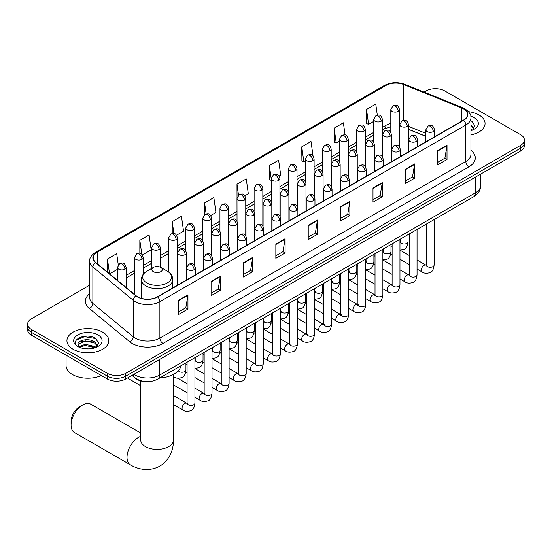 <?xml version="1.0" encoding="UTF-8"?>
<svg xmlns="http://www.w3.org/2000/svg" width="552" height="552" viewBox="0 0 552 552"><rect width="100%" height="100%" fill="white"/><g stroke="black" fill="none" stroke-linecap="round" stroke-linejoin="round"><path stroke-width="0.83" d="M425.84 136.379L408.508 129.368M145.404 381.618A13.082 7.555 180 0 1 135.599 378.417L131.969 375.422M89.714 285.149L31.429 318.801A13.082 7.555 0 0 0 27.6 324.141L27.6 329.841A13.082 7.555 0 0 0 31.429 335.181L107.302 378.982A13.082 7.555 0 0 0 125.808 378.982L520.571 151.069A13.082 7.555 0 0 0 524.4 145.728L524.4 142.878A13.082 7.555 0 0 1 520.571 148.219A13.082 7.555 0 0 0 524.4 142.878L524.4 140.029A13.082 7.555 0 0 0 520.571 134.688L444.698 90.887A13.082 7.555 0 0 0 426.192 90.887L424.108 92.094M27.6 324.141A13.082 7.555 0 0 0 31.429 329.482L107.302 373.283A13.082 7.555 0 0 0 125.808 373.283L125.808 376.133L520.571 148.219L125.808 376.133A13.082 7.555 0 0 1 107.302 376.133A13.082 7.555 0 0 0 125.808 376.133L125.808 378.982M31.429 329.482L31.429 332.332L107.302 376.133L31.429 332.332A13.082 7.555 0 0 1 27.6 326.991A13.082 7.555 0 0 0 31.429 332.332L31.429 335.181M478.936 114.926A20.935 12.089 0 0 0 468.476 111.649A20.935 12.089 0 0 1 478.936 114.926A20.935 12.089 0 0 1 485.063 123.469A20.935 12.089 0 0 0 478.936 114.926M102.672 332.152A20.935 12.089 0 0 0 79.861 329.537A20.935 12.089 0 0 0 66.937 340.701A20.935 12.089 0 0 0 73.064 349.25A20.935 12.089 0 0 0 95.882 351.865A20.935 12.089 0 0 0 108.806 340.701A20.935 12.089 0 0 0 102.672 332.152A20.935 12.089 0 0 0 79.861 329.537A20.935 12.089 0 0 0 66.937 340.701A20.935 12.089 0 0 0 73.064 349.25A20.935 12.089 0 0 0 95.882 351.865A20.935 12.089 0 0 0 108.806 340.701A20.935 12.089 0 0 0 102.672 332.152M463.356 108.778A13.959 8.059 180 0 1 467.447 114.478A13.959 8.059 180 0 1 463.356 120.177L157.417 296.81A13.959 8.059 180 0 1 136.116 295.734L95.724 262.428A13.959 8.059 180 0 1 93.198 257.805A13.959 8.059 180 0 1 97.29 252.112L385.938 85.463A13.959 8.059 180 0 1 403.809 84.559L461.493 107.875A13.959 8.059 180 0 1 463.356 108.778M463.604 108.64A14.304 8.259 0 0 0 461.693 107.709L404.009 84.394A14.304 8.259 0 0 0 385.689 85.319L97.042 251.967A14.304 8.259 0 0 0 95.441 262.545L135.826 295.851A14.304 8.259 0 0 0 157.665 296.948L463.604 120.315A14.304 8.259 0 0 0 463.604 108.64M178.696 300.157L178.696 314.405L187.949 309.058L187.949 294.816L178.696 300.157M178.696 311.873L185.824 307.761L187.915 295.285A3.491 2.015 -120 0 0 187.949 294.816M185.762 307.795L187.949 309.058M211.078 281.458L211.078 295.706L220.331 290.366L220.331 276.117L211.078 281.458M211.078 293.181L218.206 289.062L220.296 276.593A3.491 2.015 -120 0 0 220.331 276.117M218.143 289.103L220.331 290.366M243.46 262.766L243.46 277.007L252.712 271.667L252.712 257.425L243.46 262.766M243.46 274.482L250.587 270.37L252.678 257.894A3.491 2.015 -120 0 0 252.712 257.425M250.525 270.404L252.712 271.667M275.848 244.067L275.848 258.315L285.101 252.975L285.101 238.726L275.848 244.067M275.848 255.783L282.969 251.671L285.06 239.202A3.491 2.015 -120 0 0 285.101 238.726M282.907 251.705L285.101 252.975M437.757 150.586L437.757 164.834L447.01 159.493L447.01 145.245L437.757 150.586M437.757 162.309L444.884 158.189L446.975 145.721A3.491 2.015 -120 0 0 447.01 145.245M444.822 158.231L447.01 159.493M405.375 169.285L405.375 183.526L414.628 178.186L414.628 163.944L405.375 169.285M405.375 181.001L412.503 176.888L414.593 164.413A3.491 2.015 -120 0 0 414.628 163.944M412.441 176.923L414.628 178.186M372.993 187.984L372.993 202.225L382.246 196.885L382.246 182.636L372.993 187.984M372.993 199.7L380.121 195.58L382.212 183.112A3.491 2.015 -120 0 0 382.246 182.636M380.059 195.622L382.246 196.885M340.612 206.676L340.612 220.924L349.864 215.577L349.864 201.335L340.612 206.676M340.612 218.392L347.739 214.279L349.823 201.811A3.491 2.015 -120 0 0 349.864 201.335M347.677 214.314L349.864 215.577M308.23 225.375L308.23 239.616L317.483 234.276L317.483 220.034L308.23 225.375M308.23 237.091L315.358 232.978L317.441 220.503A3.491 2.015 -120 0 0 317.483 220.034M315.295 233.013L317.483 234.276M470.932 134.902A20.935 12.089 0 0 0 485.063 123.469A20.935 12.089 0 0 1 470.932 134.902M125.808 373.283L520.571 145.369A13.082 7.555 0 0 0 524.4 140.029M176.557 235.221L183.561 231.178L181.47 216.294L172.224 221.635L172.224 233.537M142.381 254.948L151.179 249.87L149.088 234.986L139.835 240.327L139.835 253.292M118.273 264.843L116.707 253.685L107.454 259.026L107.454 272.101M279.07 176.033L280.713 175.087L278.622 160.204L269.369 165.545L269.521 179.704M313.046 156.057L311.004 141.505L301.751 146.853L301.903 161.011M345.097 134.978L343.385 122.813L334.132 128.154L334.284 142.312M377.32 115.154L375.767 104.114L366.521 109.455L366.666 123.613M210.726 215.494L215.942 212.479L213.859 197.595L204.606 202.936L204.606 214.604M244.902 195.76L248.324 193.786L246.24 178.903L236.987 184.244L237.036 198.458M237.036 221.041L236.987 198.347M236.987 184.244L238.512 195.091M271.204 180.338L269.369 179.648M269.369 165.545L271.204 178.641A4.361 2.518 0 0 0 272.481 180.414A4.361 2.518 0 0 0 278.65 180.414A4.361 2.518 0 0 0 279.933 178.634C278.16 173.038 276.442 174.149 273.385 174.853A4.361 2.518 60 0 1 275.565 175.074A4.361 2.518 -120 0 1 278.65 180.414M301.751 146.853L303.841 161.736L305.38 160.846M303.841 161.736L301.751 160.949M334.132 128.154L336.223 143.037L339.549 141.119M336.223 143.037L334.132 142.257M366.521 109.455L368.605 124.338L373.725 121.385M368.605 124.338L366.521 123.558M204.606 202.936L206.137 213.865M172.224 221.635L173.894 233.537M139.835 240.327L141.802 254.306M109.606 273.875L117.431 269.355M107.454 259.026L109.531 273.813M470.932 129.175L472.25 130.21M470.932 130.306L471.304 130.555M470.932 124.655L473.933 128.671M470.932 125.787L473.706 128.968M470.932 130.679A14.221 8.211 0 0 0 474.182 129.278A14.221 8.211 0 0 0 474.182 117.666A14.221 8.211 0 0 0 470.773 116.21M472.588 130.072L474.817 125.697L472.001 121.447M470.932 120.916L471.808 121.323M71.063 425.047L71.063 421.486A11.992 6.928 -60 0 1 79.543 406.796L82.627 405.016A16.353 9.446 120 0 0 71.063 425.047A16.353 9.446 120 0 0 74.451 432.533L130.396 464.839A16.353 9.446 -60 0 1 127.891 451.729A16.353 9.446 -60 0 1 138.573 437.315A16.353 9.446 -60 0 1 140.719 436.308M153.38 271.688A5.237 3.022 0 0 0 160.777 271.688A5.237 3.022 0 0 0 160.777 267.409L167.277 271.163A14.421 8.328 0 0 1 167.277 282.941A14.421 8.328 0 0 1 146.88 282.941A14.421 8.328 0 0 1 146.88 271.163C143.327 273.274 141.491 276.076 141.374 279.567A15.704 9.067 0 0 0 145.976 285.977A15.704 9.067 0 0 0 163.088 287.944A15.704 9.067 0 0 0 172.776 279.567C172.666 276.076 170.83 273.274 167.277 271.163L160.777 267.409A5.237 3.022 0 0 0 153.38 267.409A5.237 3.022 0 0 0 153.38 271.688M159.68 378.044A23.991 13.848 0 0 0 180.925 365.783M140.719 433.023L90.804 404.209A16.353 9.446 120 0 0 82.627 405.016L79.543 406.796M140.719 385.717L129.237 379.093A3.926 2.263 -60 0 1 128.747 378.603A3.926 2.263 -60 0 1 128.43 377.464M66.061 355.177L66.061 365.631A21.811 12.592 0 0 0 72.45 374.532A21.811 12.592 0 0 0 101.326 375.539M85.505 348.795L88.796 348.892M78.971 346.711L85.319 344.289L94.84 346.518L95.993 347.436M79.557 347.318L85.319 345.421L95.047 347.788M79.074 347.146L78.053 344.758A9.86 5.692 0 0 0 79.64 347.394M97.669 345.904L94.84 341.992C88.927 337.576 76.749 340.301 78.053 344.758L78.011 344.324M78.073 344.897L78.349 344.165L85.319 340.894L94.84 343.123L97.449 346.201M96.331 347.298L98.56 342.923L95.737 338.68C85.767 331.51 68.034 340.957 78.274 346.753L78.784 347.063M97.925 334.898A14.221 8.211 0 0 0 77.818 334.898A14.221 8.211 0 0 0 77.818 346.504A14.221 8.211 0 0 0 97.925 346.504A14.221 8.211 0 0 0 97.925 334.898M76.197 340.108L84.546 336.679L95.551 338.548M81.413 341.771L84.546 341.205L92.398 341.874M81.413 346.297L84.546 345.724L92.398 346.401M133.888 374.318A17.443 10.074 0 0 0 135.061 375.063A17.443 10.074 0 0 0 159.728 375.063L475.541 192.738A17.443 10.074 0 0 0 480.647 185.61C480.778 189.943 478.474 193.648 473.733 196.726L157.92 379.058A8.722 5.037 60 0 0 159.728 375.063L159.728 359.4M475.541 177.068L475.541 192.738A8.722 5.037 60 0 1 473.733 196.726M133.177 374.725A8.722 5.837 129.5 0 0 134.702 377.561L132.052 375.381M520.571 151.069L520.571 145.369M107.302 378.982L107.302 373.283M470.932 150.372A21.811 12.592 180 0 1 468.91 166.828L162.971 343.461A4.361 2.518 60 0 1 159.887 338.121L465.826 161.488A17.443 10.074 0 0 0 470.932 154.367L470.932 117.893A17.443 10.074 180 0 1 465.826 125.021A4.361 2.518 -120 0 0 463.604 120.315M162.971 343.461A21.811 12.592 180 0 1 132.128 343.461A21.811 12.592 180 0 1 129.685 341.778L89.293 308.478A21.811 12.592 180 0 1 89.714 293.698M135.212 338.121A17.443 10.074 0 0 0 159.887 338.121L159.887 301.654A17.443 10.074 180 0 1 133.26 300.309L92.867 267.002A17.443 10.074 180 0 1 89.714 261.227L89.714 297.694A17.443 10.074 0 0 0 92.867 303.469L133.26 336.775A17.443 10.074 0 0 0 135.212 338.121M470.932 117.893C471.518 115.175 469.51 112.132 464.922 108.778L462.631 107.668A4.361 2.042 112 0 0 461.693 107.709M462.631 107.668L404.947 84.346C397.723 81.793 390.864 82.158 384.371 85.456A4.361 2.518 60 0 1 385.689 85.319M97.042 251.967A4.361 2.518 -120 0 0 95.724 252.105C91.197 255.362 89.189 258.405 89.714 261.227M95.441 262.545A4.361 2.919 129.5 0 0 92.867 267.002L92.867 303.469A4.361 2.919 -50.5 0 1 89.293 308.478M404.947 84.346A4.361 2.042 112 0 0 404.009 84.394M135.826 295.851A4.361 2.919 129.5 0 0 133.26 300.309L133.26 336.775A4.361 2.919 -50.5 0 1 129.685 341.778M157.665 296.948A4.361 2.518 60 0 1 159.887 301.654L465.826 125.021L465.826 161.488A4.361 2.518 60 0 0 468.91 166.828M97.29 252.112L97.29 263.718M461.493 107.875L461.493 121.254M403.809 84.559L403.809 120.281M425.84 133.349L408.508 126.339M399.972 123.351A13.959 8.059 0 0 0 399.531 123.275M390.809 123.524A13.959 8.059 0 0 0 385.938 125.345L382.446 127.36M385.938 85.463L385.938 125.345A7.852 4.533 60 0 1 384.309 128.94L382.446 130.017M373.725 132.397L365.362 137.227M356.633 142.264L348.271 147.094M339.549 152.124L331.186 156.954M322.465 161.991L314.102 166.821M305.38 171.858L297.017 176.681M288.296 181.718L279.933 186.548M271.204 191.585L262.842 196.415M254.12 201.452L245.757 206.275M237.036 211.312L228.673 216.142M219.951 221.179L211.588 226.01M202.867 231.04L194.504 235.87M185.776 240.907L177.413 245.737M168.691 250.774L160.328 255.597M151.607 260.634L143.244 265.464M134.522 270.501L126.16 275.331M308.23 225.823L317.441 220.503M340.612 207.131L349.823 201.811M372.993 188.432L382.212 183.112M405.375 169.733L414.593 164.413M437.757 151.041L446.975 145.721M275.848 244.522L285.06 239.202M243.46 263.214L252.678 257.894M211.078 281.913L220.296 276.593M178.696 300.605L187.915 295.285M173.431 374.408L173.431 439.985A16.353 9.446 180 0 1 168.643 446.665A16.353 9.446 180 0 1 145.514 446.665A16.353 9.446 180 0 1 140.719 439.985L140.76 440.627M433.286 131.59A4.361 2.518 0 0 0 434.569 129.81C432.796 124.214 431.077 125.332 428.021 126.028A4.361 2.518 60 0 1 430.201 126.249A4.361 2.518 -120 0 1 433.286 131.59A4.361 2.518 0 0 1 427.117 131.59A4.361 2.518 0 0 1 425.84 129.81L428.021 126.028M417.043 269.052L422.073 271.95A3.926 2.263 -60 0 1 421.473 268.81A3.926 2.263 -60 0 1 424.033 265.346A3.926 2.263 -60 0 1 424.212 265.257A3.926 2.263 -60 0 1 425.999 265.153L417.043 259.985M426.503 265.546L426.151 265.843L426.282 264.994A3.926 2.263 -0 0 0 427.427 266.595A3.926 2.263 -0 0 0 432.802 266.692A3.926 2.263 -0 0 0 434.127 264.994C433.589 269.548 432.181 272.095 429.898 272.633C426.613 273.626 424.005 273.406 422.073 271.95M416.201 141.457A4.361 2.518 0 0 0 417.478 139.677C415.711 134.081 413.986 135.192 410.936 135.895A4.361 2.518 60 0 1 413.117 136.109A4.361 2.518 -120 0 1 416.201 141.457A4.361 2.518 0 0 1 410.032 141.457A4.361 2.518 0 0 1 408.756 139.677L410.936 135.895M399.958 278.912L404.989 281.817A3.926 2.263 -60 0 1 404.388 278.67A3.926 2.263 -60 0 1 406.948 275.213A3.926 2.263 -60 0 1 407.128 275.117A3.926 2.263 -60 0 1 408.915 275.02L399.958 269.845M409.418 275.413L409.066 275.703L409.191 274.855A3.926 2.263 -0 0 0 410.343 276.462A3.926 2.263 -0 0 0 415.711 276.559A3.926 2.263 -0 0 0 417.043 274.855C416.505 279.415 415.097 281.962 412.806 282.493C409.529 283.493 406.921 283.266 404.989 281.817M399.117 151.317A4.361 2.518 0 0 0 400.393 149.537C398.627 143.941 396.902 145.059 393.852 145.762A4.361 2.518 60 0 1 396.032 145.976A4.361 2.518 -120 0 1 399.117 151.317A4.361 2.518 0 0 1 392.948 151.317A4.361 2.518 0 0 1 391.672 149.537L393.852 145.762M382.874 288.779L387.904 291.684A3.926 2.263 -60 0 1 387.297 288.537A3.926 2.263 -60 0 1 389.864 285.08A3.926 2.263 -60 0 1 390.036 284.984A3.926 2.263 -60 0 1 391.83 284.88L382.874 279.712M392.334 285.28L391.982 285.57L392.106 284.722A3.926 2.263 -0 0 0 393.259 286.322A3.926 2.263 -0 0 0 398.627 286.419A3.926 2.263 -0 0 0 399.958 284.722C399.42 289.282 398.006 291.829 395.722 292.36C392.444 293.353 389.836 293.133 387.904 291.684M382.032 161.184A4.361 2.518 0 0 0 383.309 159.404C381.536 153.808 379.817 154.919 376.768 155.623A4.361 2.518 60 0 1 378.948 155.843A4.361 2.518 -120 0 1 382.032 161.184A4.361 2.518 0 0 1 375.864 161.184A4.361 2.518 0 0 1 374.587 159.404L376.768 155.623M365.783 298.646L370.813 301.544A3.926 2.263 -60 0 1 370.213 298.397A3.926 2.263 -60 0 1 372.779 294.94A3.926 2.263 -60 0 1 372.952 294.844A3.926 2.263 -60 0 1 374.739 294.747L365.783 289.579M375.25 295.141L374.898 295.43L375.022 294.589A3.926 2.263 -0 0 0 376.174 296.189A3.926 2.263 -0 0 0 381.542 296.286A3.926 2.263 -0 0 0 382.874 294.589C382.336 299.143 380.921 301.689 378.637 302.227C375.36 303.22 372.752 302.993 370.813 301.544M364.948 171.044A4.361 2.518 0 0 0 366.224 169.264C364.451 163.675 362.733 164.786 359.683 165.49A4.361 2.518 60 0 1 361.864 165.703A4.361 2.518 -120 0 1 364.948 171.044A4.361 2.518 0 0 1 358.779 171.044A4.361 2.518 0 0 1 357.496 169.264L359.683 165.49M348.698 308.506L353.728 311.411A3.926 2.263 -60 0 1 353.128 308.264A3.926 2.263 -60 0 1 355.695 304.808A3.926 2.263 -60 0 1 355.867 304.711A3.926 2.263 -60 0 1 357.655 304.614L348.698 299.439M358.158 305.008L357.806 305.297L357.938 304.449A3.926 2.263 -0 0 0 359.083 306.049A3.926 2.263 -0 0 0 364.458 306.153A3.926 2.263 -0 0 0 365.783 304.449C365.251 309.01 363.837 311.556 361.553 312.087C358.269 313.087 355.661 312.86 353.728 311.411M347.857 180.911A4.361 2.518 0 0 0 349.133 179.131C347.367 173.535 345.649 174.653 342.592 175.357A4.361 2.518 60 0 1 344.772 175.57A4.361 2.518 -120 0 1 347.857 180.911A4.361 2.518 0 0 1 341.688 180.911A4.361 2.518 0 0 1 340.411 179.131L342.592 175.357M331.614 318.373L336.644 321.278A3.926 2.263 -60 0 1 336.044 318.131A3.926 2.263 -60 0 1 338.604 314.668A3.926 2.263 -60 0 1 338.783 314.578A3.926 2.263 -60 0 1 340.57 314.474L331.614 309.306M341.074 314.875L340.722 315.164L340.846 314.316A3.926 2.263 -0 0 0 341.998 315.916A3.926 2.263 -0 0 0 347.374 316.013A3.926 2.263 -0 0 0 348.698 314.316C348.16 318.87 346.753 321.416 344.469 321.954C341.184 322.948 338.576 322.727 336.644 321.278M330.772 190.778A4.361 2.518 0 0 0 332.049 188.998C330.282 183.402 328.557 184.513 325.507 185.217A4.361 2.518 60 0 1 327.688 185.437A4.361 2.518 -120 0 1 330.772 190.778A4.361 2.518 0 0 1 324.604 190.778A4.361 2.518 0 0 1 323.327 188.998L325.507 185.217M314.53 328.233L319.56 331.138A3.926 2.263 -60 0 1 318.959 327.991A3.926 2.263 -60 0 1 321.519 324.535A3.926 2.263 -60 0 1 321.699 324.438A3.926 2.263 -60 0 1 323.486 324.341L314.53 319.173M323.989 324.735L323.638 325.024L323.762 324.176A3.926 2.263 -0 0 0 324.914 325.783A3.926 2.263 -0 0 0 330.282 325.88A3.926 2.263 -0 0 0 331.614 324.176C331.076 328.737 329.668 331.283 327.377 331.814C324.1 332.815 321.492 332.587 319.56 331.138M313.688 200.638A4.361 2.518 0 0 0 314.964 198.858C313.198 193.262 311.473 194.38 308.423 195.084A4.361 2.518 60 0 1 310.603 195.298A4.361 2.518 -120 0 1 313.688 200.638A4.361 2.518 0 0 1 307.519 200.638A4.361 2.518 0 0 1 306.243 198.858L308.423 195.084M297.445 338.1L302.475 341.005A3.926 2.263 -60 0 1 301.868 337.858A3.926 2.263 -60 0 1 304.435 334.402A3.926 2.263 -60 0 1 304.607 334.305A3.926 2.263 -60 0 1 306.394 334.202L297.445 329.033M306.905 334.602L306.553 334.892L306.677 334.043A3.926 2.263 -0 0 0 307.83 335.644A3.926 2.263 -0 0 0 313.198 335.74A3.926 2.263 -0 0 0 314.53 334.043C313.991 338.604 312.577 341.15 310.293 341.681C307.015 342.682 304.407 342.454 302.475 341.005M296.603 210.505A4.361 2.518 0 0 0 297.88 208.725C296.107 203.129 294.388 204.247 291.339 204.944A4.361 2.518 60 0 1 293.519 205.165A4.361 2.518 -120 0 1 296.603 210.505A4.361 2.518 0 0 1 290.435 210.505A4.361 2.518 0 0 1 289.158 208.725L291.339 204.944M280.354 347.967L285.384 350.865A3.926 2.263 -60 0 1 284.784 347.725A3.926 2.263 -60 0 1 287.35 344.262A3.926 2.263 -60 0 1 287.523 344.172A3.926 2.263 -60 0 1 289.31 344.068L280.354 338.9M289.814 344.462L289.469 344.758L289.593 343.91A3.926 2.263 -0 0 0 290.745 345.511A3.926 2.263 -0 0 0 296.113 345.607A3.926 2.263 -0 0 0 297.445 343.91C296.907 348.464 295.492 351.01 293.209 351.548C289.931 352.542 287.323 352.314 285.384 350.865M279.519 220.372A4.361 2.518 0 0 0 280.795 218.585C279.022 212.996 277.304 214.107 274.254 214.811A4.361 2.518 60 0 1 276.435 215.025A4.361 2.518 -120 0 1 279.519 220.372A4.361 2.518 0 0 1 273.35 220.372A4.361 2.518 0 0 1 272.067 218.585L274.254 214.811M263.269 357.827L268.3 360.732A3.926 2.263 -60 0 1 267.699 357.586A3.926 2.263 -60 0 1 270.266 354.129A3.926 2.263 -60 0 1 270.439 354.032A3.926 2.263 -60 0 1 272.226 353.935L263.269 348.76M272.729 354.329L272.377 354.619L272.509 353.77A3.926 2.263 -0 0 0 273.654 355.378A3.926 2.263 -0 0 0 279.029 355.474A3.926 2.263 -0 0 0 280.354 353.77C279.816 358.331 278.408 360.877 276.124 361.408C272.84 362.409 270.232 362.181 268.3 360.732M262.428 230.232A4.361 2.518 0 0 0 263.704 228.452C261.938 222.856 260.22 223.974 257.163 224.678A4.361 2.518 60 0 1 259.343 224.892A4.361 2.518 -120 0 1 262.428 230.232A4.361 2.518 0 0 1 256.259 230.232A4.361 2.518 0 0 1 254.983 228.452L257.163 224.678M246.185 367.694L251.215 370.599A3.926 2.263 -60 0 1 250.615 367.453A3.926 2.263 -60 0 1 253.175 363.996A3.926 2.263 -60 0 1 253.354 363.899A3.926 2.263 -60 0 1 255.141 363.796L246.185 358.627M255.645 364.196L255.293 364.486L255.417 363.637A3.926 2.263 -0 0 0 256.57 365.238A3.926 2.263 -0 0 0 261.945 365.334A3.926 2.263 -0 0 0 263.269 363.637C262.731 368.198 261.324 370.744 259.04 371.275C255.755 372.269 253.147 372.048 251.215 370.599M245.343 240.099A4.361 2.518 0 0 0 246.62 238.319C244.853 232.723 243.128 233.834 240.079 234.538A4.361 2.518 60 0 1 242.259 234.759A4.361 2.518 -120 0 1 245.343 240.099A4.361 2.518 0 0 1 239.175 240.099A4.361 2.518 0 0 1 237.898 238.319L240.079 234.538M229.101 377.554L234.131 380.459A3.926 2.263 -60 0 1 233.53 377.313A3.926 2.263 -60 0 1 236.09 373.856A3.926 2.263 -60 0 1 236.263 373.759A3.926 2.263 -60 0 1 238.057 373.663L229.101 368.494M238.561 374.056L238.209 374.346L238.333 373.504A3.926 2.263 -0 0 0 239.485 375.105A3.926 2.263 -0 0 0 244.853 375.201A3.926 2.263 -0 0 0 246.185 373.504C245.647 378.058 244.232 380.604 241.948 381.142C238.671 382.136 236.063 381.908 234.131 380.459M228.259 249.959A4.361 2.518 0 0 0 229.535 248.179C227.769 242.59 226.044 243.701 222.994 244.405A4.361 2.518 60 0 1 225.175 244.619A4.361 2.518 -120 0 1 228.259 249.959A4.361 2.518 0 0 1 222.09 249.959A4.361 2.518 0 0 1 220.814 248.179L222.994 244.405M212.016 387.421L217.046 390.326A3.926 2.263 -60 0 1 216.439 387.18A3.926 2.263 -60 0 1 219.006 383.723A3.926 2.263 -60 0 1 219.178 383.626A3.926 2.263 -60 0 1 220.966 383.53L212.016 378.355M221.476 383.923L221.124 384.213L221.248 383.364A3.926 2.263 -0 0 0 222.401 384.965A3.926 2.263 -0 0 0 227.769 385.068A3.926 2.263 -0 0 0 229.101 383.364C228.562 387.925 227.148 390.471 224.864 391.002C221.587 392.003 218.978 391.775 217.046 390.326M211.174 259.826A4.361 2.518 0 0 0 212.451 258.046C210.678 252.45 208.96 253.568 205.91 254.272A4.361 2.518 60 0 1 208.09 254.486A4.361 2.518 -120 0 1 211.174 259.826A4.361 2.518 0 0 1 205.006 259.826A4.361 2.518 0 0 1 203.729 258.046L205.91 254.272M194.925 397.288L199.955 400.193A3.926 2.263 -60 0 1 199.355 397.047A3.926 2.263 -60 0 1 201.922 393.583A3.926 2.263 -60 0 1 202.094 393.493A3.926 2.263 -60 0 1 203.881 393.39L194.925 388.222M204.385 393.79L204.04 394.08L204.164 393.231A3.926 2.263 -0 0 0 205.309 394.832A3.926 2.263 -0 0 0 210.685 394.928A3.926 2.263 -0 0 0 212.016 393.231C211.478 397.785 210.064 400.331 207.78 400.869C204.495 401.863 201.894 401.642 199.955 400.193M194.09 269.693A4.361 2.518 0 0 0 195.367 267.913C193.593 262.317 191.875 263.428 188.825 264.132A4.361 2.518 60 0 1 191.006 264.346A4.361 2.518 -120 0 1 194.09 269.693A4.361 2.518 0 0 1 187.922 269.693A4.361 2.518 0 0 1 186.638 267.913L188.825 264.132M173.431 404.602L182.871 410.053A3.926 2.263 -60 0 1 182.27 406.907A3.926 2.263 -60 0 1 184.837 403.45A3.926 2.263 -60 0 1 185.01 403.353A3.926 2.263 -60 0 1 186.797 403.257L173.431 395.542M187.3 403.65L186.949 403.94L187.08 403.091A3.926 2.263 -0 0 0 188.225 404.699A3.926 2.263 -0 0 0 193.6 404.795A3.926 2.263 -0 0 0 194.925 403.091C194.387 407.652 192.979 410.198 190.695 410.729C187.411 411.73 184.803 411.502 182.871 410.053M407.224 126.408A4.361 2.518 0 0 0 408.508 124.628C406.734 119.032 405.016 120.15 401.959 120.853A4.361 2.518 60 0 1 404.147 121.067A4.361 2.518 -120 0 1 407.224 126.408A4.361 2.518 0 0 1 401.062 126.408A4.361 2.518 0 0 1 399.779 124.628L401.959 120.853M400.441 242.28L400.09 242.569L400.221 241.721A3.926 2.263 -0 0 0 401.366 243.322A3.926 2.263 -0 0 0 406.741 243.418A3.926 2.263 -0 0 0 408.066 241.721C407.528 246.275 406.12 248.821 403.836 249.359L399.958 250.008M390.14 136.275A4.361 2.518 0 0 0 391.416 134.495C389.65 128.899 387.932 130.01 384.875 130.714A4.361 2.518 60 0 1 387.055 130.927A4.361 2.518 -120 0 1 390.14 136.275A4.361 2.518 0 0 1 383.971 136.275A4.361 2.518 0 0 1 382.695 134.495L384.875 130.714M383.357 252.14L383.005 252.43L383.129 251.581A3.926 2.263 -0 0 0 384.282 253.189A3.926 2.263 -0 0 0 389.657 253.285A3.926 2.263 -0 0 0 390.982 251.581C390.443 256.142 389.036 258.688 386.745 259.219L382.874 259.875M373.055 146.135A4.361 2.518 0 0 0 374.332 144.355C372.565 138.759 370.841 139.877 367.791 140.581A4.361 2.518 60 0 1 369.971 140.794A4.361 2.518 -120 0 1 373.055 146.135A4.361 2.518 0 0 1 366.887 146.135A4.361 2.518 0 0 1 365.61 144.355L367.791 140.581M366.273 262.007L365.921 262.297L366.045 261.448A3.926 2.263 -0 0 0 367.197 263.049A3.926 2.263 -0 0 0 372.565 263.145A3.926 2.263 -0 0 0 373.897 261.448C373.359 266.009 371.944 268.555 369.661 269.086L365.783 269.735M355.971 156.002A4.361 2.518 0 0 0 357.247 154.222C355.481 148.626 353.756 149.737 350.706 150.441A4.361 2.518 60 0 1 352.887 150.661A4.361 2.518 -120 0 1 355.971 156.002A4.361 2.518 0 0 1 349.802 156.002A4.361 2.518 0 0 1 348.526 154.222L350.706 150.441M349.188 271.874L348.836 272.164L348.961 271.315A3.926 2.263 -0 0 0 350.113 272.916A3.926 2.263 -0 0 0 355.481 273.012A3.926 2.263 -0 0 0 356.813 271.315C356.275 275.869 354.86 278.415 352.576 278.953L348.698 279.602M338.887 165.862A4.361 2.518 0 0 0 340.163 164.082C338.39 158.493 336.672 159.604 333.622 160.308A4.361 2.518 60 0 1 335.802 160.522A4.361 2.518 -120 0 1 338.887 165.862A4.361 2.518 0 0 1 332.718 165.862A4.361 2.518 0 0 1 331.441 164.082L333.622 160.308M332.097 281.734L331.752 282.024L331.876 281.175A3.926 2.263 -0 0 0 333.022 282.783A3.926 2.263 -0 0 0 338.397 282.879A3.926 2.263 -0 0 0 339.728 281.175C339.19 285.736 337.776 288.282 335.492 288.813L331.614 289.469M321.795 175.729A4.361 2.518 0 0 0 323.079 173.949C321.305 168.353 319.587 169.471 316.531 170.175A4.361 2.518 60 0 1 318.718 170.389A4.361 2.518 -120 0 1 321.795 175.729A4.361 2.518 0 0 1 315.634 175.729A4.361 2.518 0 0 1 314.35 173.949L316.531 170.175M315.013 291.601L314.661 291.891L314.792 291.042A3.926 2.263 -0 0 0 315.937 292.643A3.926 2.263 -0 0 0 321.312 292.739A3.926 2.263 -0 0 0 322.637 291.042C322.099 295.603 320.691 298.149 318.407 298.68L314.53 299.329M304.711 185.596A4.361 2.518 0 0 0 305.987 183.816C304.221 178.22 302.503 179.331 299.446 180.035A4.361 2.518 60 0 1 301.627 180.256A4.361 2.518 -120 0 1 304.711 185.596A4.361 2.518 0 0 1 298.542 185.596A4.361 2.518 0 0 1 297.266 183.816L299.446 180.035M297.928 301.461L297.576 301.751L297.7 300.909A3.926 2.263 -0 0 0 298.853 302.51A3.926 2.263 -0 0 0 304.228 302.606A3.926 2.263 -0 0 0 305.553 300.909C305.014 305.463 303.607 308.009 301.316 308.547L297.445 309.196M287.627 195.456A4.361 2.518 0 0 0 288.903 193.676C287.137 188.08 285.412 189.198 282.362 189.902A4.361 2.518 60 0 1 284.542 190.116A4.361 2.518 -120 0 1 287.627 195.456A4.361 2.518 0 0 1 281.458 195.456A4.361 2.518 0 0 1 280.181 193.676L282.362 189.902M280.844 311.328L280.492 311.618L280.616 310.769A3.926 2.263 -0 0 0 281.768 312.37A3.926 2.263 -0 0 0 287.137 312.473A3.926 2.263 -0 0 0 288.468 310.769C287.93 315.33 286.516 317.876 284.232 318.407L280.354 319.063M270.542 205.323A4.361 2.518 0 0 0 271.819 203.543C270.045 197.947 268.327 199.065 265.277 199.769A4.361 2.518 60 0 1 267.458 199.983A4.361 2.518 -120 0 1 270.542 205.323A4.361 2.518 0 0 1 264.373 205.323A4.361 2.518 0 0 1 263.097 203.543L265.277 199.769M263.759 321.195L263.407 321.485L263.532 320.636A3.926 2.263 -0 0 0 264.684 322.237A3.926 2.263 -0 0 0 270.052 322.333A3.926 2.263 -0 0 0 271.384 320.636C270.846 325.19 269.431 327.736 267.147 328.274L263.269 328.923M253.458 215.19A4.361 2.518 0 0 0 254.734 213.41C252.961 207.814 251.243 208.925 248.193 209.629A4.361 2.518 60 0 1 250.373 209.843A4.361 2.518 -120 0 1 253.458 215.19A4.361 2.518 0 0 1 247.289 215.19A4.361 2.518 0 0 1 246.013 213.41L248.193 209.629M246.668 331.055L246.323 331.345L246.447 330.496A3.926 2.263 -0 0 0 247.593 332.104A3.926 2.263 -0 0 0 252.968 332.2A3.926 2.263 -0 0 0 254.299 330.496C253.761 335.057 252.347 337.603 250.063 338.135L246.185 338.79M236.366 225.05A4.361 2.518 0 0 0 237.65 223.27C235.876 217.674 234.158 218.792 231.102 219.496A4.361 2.518 60 0 1 233.282 219.71A4.361 2.518 -120 0 1 236.366 225.05A4.361 2.518 0 0 1 230.205 225.05A4.361 2.518 0 0 1 228.921 223.27L231.102 219.496M229.584 340.922L229.232 341.212L229.363 340.363A3.926 2.263 -0 0 0 230.508 341.964A3.926 2.263 -0 0 0 235.883 342.061A3.926 2.263 -0 0 0 237.208 340.363C236.67 344.924 235.262 347.47 232.978 348.001L229.101 348.65M219.282 234.917A4.361 2.518 0 0 0 220.558 233.137C218.792 227.541 217.074 228.652 214.017 229.356A4.361 2.518 60 0 1 216.198 229.577A4.361 2.518 -120 0 1 219.282 234.917A4.361 2.518 0 0 1 213.113 234.917A4.361 2.518 0 0 1 211.837 233.137L214.017 229.356M212.499 350.789L212.147 351.079L212.272 350.23A3.926 2.263 -0 0 0 213.424 351.831A3.926 2.263 -0 0 0 218.799 351.928A3.926 2.263 -0 0 0 220.124 350.23C219.586 354.784 218.178 357.33 215.887 357.868L212.016 358.517M202.198 244.777A4.361 2.518 0 0 0 203.474 242.997C201.708 237.408 199.983 238.519 196.933 239.223A4.361 2.518 60 0 1 199.113 239.437A4.361 2.518 -120 0 1 202.198 244.777A4.361 2.518 0 0 1 196.029 244.777A4.361 2.518 0 0 1 194.752 242.997L196.933 239.223M195.415 360.649L195.063 360.939L195.187 360.09A3.926 2.263 -0 0 0 196.339 361.698A3.926 2.263 -0 0 0 201.708 361.795A3.926 2.263 -0 0 0 203.039 360.09C202.501 364.651 201.087 367.197 198.803 367.729L194.925 368.384M185.113 254.644A4.361 2.518 0 0 0 186.39 252.864C184.616 247.268 182.898 248.386 179.848 249.09A4.361 2.518 60 0 1 182.029 249.304A4.361 2.518 -120 0 1 185.113 254.644A4.361 2.518 0 0 1 178.945 254.644A4.361 2.518 0 0 1 177.668 252.864L179.848 249.09M178.324 370.709A3.926 2.263 -0 0 0 179.255 371.558A3.926 2.263 -0 0 0 184.623 371.655A3.926 2.263 -0 0 0 185.955 369.957C185.417 374.518 184.002 377.064 181.718 377.596C178.441 378.596 175.833 378.368 173.894 376.919A3.926 2.263 -60 0 1 173.431 376.478M398.254 111.359A4.361 2.518 0 0 0 399.531 109.579C397.757 103.99 396.039 105.101 392.989 105.805A4.361 2.518 60 0 1 395.17 106.018A4.361 2.518 -120 0 1 398.254 111.359A4.361 2.518 0 0 1 392.086 111.359A4.361 2.518 0 0 1 390.809 109.579L392.989 105.805M381.17 121.226A4.361 2.518 0 0 0 382.446 119.446C380.673 113.85 378.955 114.968 375.905 115.672A4.361 2.518 60 0 1 378.086 115.885A4.361 2.518 -120 0 1 381.17 121.226A4.361 2.518 0 0 1 375.001 121.226A4.361 2.518 0 0 1 373.725 119.446L375.905 115.672M364.078 131.093A4.361 2.518 0 0 0 365.362 129.313C363.589 123.717 361.87 124.828 358.814 125.532A4.361 2.518 60 0 1 360.994 125.752A4.361 2.518 -120 0 1 364.078 131.093A4.361 2.518 0 0 1 357.91 131.093A4.361 2.518 0 0 1 356.633 129.313L358.814 125.532M346.994 140.953A4.361 2.518 0 0 0 348.271 139.173C346.504 133.577 344.779 134.695 341.729 135.399A4.361 2.518 60 0 1 343.91 135.613A4.361 2.518 -120 0 1 346.994 140.953A4.361 2.518 0 0 1 340.825 140.953A4.361 2.518 0 0 1 339.549 139.173L341.729 135.399M329.91 150.82A4.361 2.518 0 0 0 331.186 149.04C329.42 143.444 327.695 144.562 324.645 145.259A4.361 2.518 60 0 1 326.825 145.48A4.361 2.518 -120 0 1 329.91 150.82A4.361 2.518 0 0 1 323.741 150.82A4.361 2.518 0 0 1 322.465 149.04L324.645 145.259M312.825 160.687A4.361 2.518 0 0 0 314.102 158.9C312.328 153.311 310.61 154.422 307.561 155.126A4.361 2.518 60 0 1 309.741 155.34A4.361 2.518 -120 0 1 312.825 160.687A4.361 2.518 0 0 1 306.657 160.687A4.361 2.518 0 0 1 305.38 158.9L307.561 155.126M295.741 170.547A4.361 2.518 0 0 0 297.017 168.767C295.244 163.171 293.526 164.289 290.476 164.993A4.361 2.518 60 0 1 292.657 165.207A4.361 2.518 -120 0 1 295.741 170.547A4.361 2.518 0 0 1 289.572 170.547A4.361 2.518 0 0 1 288.296 168.767L290.476 164.993M261.565 190.274A4.361 2.518 0 0 0 262.842 188.494C261.075 182.905 259.35 184.016 256.3 184.72A4.361 2.518 60 0 1 258.481 184.934A4.361 2.518 -120 0 1 261.565 190.274A4.361 2.518 0 0 1 255.397 190.274A4.361 2.518 0 0 1 254.12 188.494L256.3 184.72M244.481 200.141A4.361 2.518 0 0 0 245.757 198.361C243.991 192.765 242.266 193.883 239.216 194.587A4.361 2.518 60 0 1 241.397 194.801A4.361 2.518 -120 0 1 244.481 200.141A4.361 2.518 0 0 1 238.312 200.141A4.361 2.518 0 0 1 237.036 198.361L239.216 194.587M227.396 210.008A4.361 2.518 0 0 0 228.673 208.228C226.9 202.632 225.181 203.743 222.132 204.447A4.361 2.518 60 0 1 224.312 204.661A4.361 2.518 -120 0 1 227.396 210.008A4.361 2.518 0 0 1 221.228 210.008A4.361 2.518 0 0 1 219.951 208.228L222.132 204.447M210.312 219.868A4.361 2.518 0 0 0 211.588 218.088C209.815 212.492 208.097 213.61 205.047 214.314A4.361 2.518 60 0 1 207.228 214.528A4.361 2.518 -120 0 1 210.312 219.868A4.361 2.518 0 0 1 204.143 219.868A4.361 2.518 0 0 1 202.867 218.088L205.047 214.314M193.221 229.735A4.361 2.518 0 0 0 194.504 227.955C192.731 222.359 191.013 223.477 187.956 224.174A4.361 2.518 60 0 1 190.136 224.395A4.361 2.518 -120 0 1 193.221 229.735A4.361 2.518 0 0 1 187.052 229.735A4.361 2.518 0 0 1 185.776 227.955L187.956 224.174M176.136 239.602A4.361 2.518 0 0 0 177.413 237.815C175.646 232.226 173.921 233.337 170.872 234.041A4.361 2.518 60 0 1 173.052 234.255A4.361 2.518 -120 0 1 176.136 239.602A4.361 2.518 0 0 1 169.968 239.602A4.361 2.518 0 0 1 168.691 237.815L170.872 234.041M159.052 249.463A4.361 2.518 0 0 0 160.328 247.682C158.562 242.087 156.837 243.204 153.787 243.908A4.361 2.518 60 0 1 155.968 244.122A4.361 2.518 -120 0 1 159.052 249.463A4.361 2.518 0 0 1 152.883 249.463A4.361 2.518 0 0 1 151.607 247.682L153.787 243.908M141.968 259.33A4.361 2.518 0 0 0 143.244 257.549C141.471 251.953 139.753 253.064 136.703 253.768A4.361 2.518 60 0 1 138.883 253.989A4.361 2.518 -120 0 1 141.968 259.33A4.361 2.518 0 0 1 135.799 259.33A4.361 2.518 0 0 1 134.522 257.549L136.703 253.768M124.883 269.19A4.361 2.518 0 0 0 126.16 267.409C124.386 261.82 122.668 262.931 119.618 263.635A4.361 2.518 60 0 1 121.799 263.849A4.361 2.518 -120 0 1 124.883 269.19A4.361 2.518 0 0 1 118.715 269.19A4.361 2.518 0 0 1 117.431 267.409L119.618 263.635M157.92 379.058C150.903 382.584 143.886 382.584 136.861 379.058L134.702 377.561M480.647 185.61L480.647 174.115M384.371 85.456L95.724 252.105M390.809 126.732L384.309 128.94M373.725 135.054L365.362 139.884M356.633 144.921L348.271 149.744M339.549 154.781L331.186 159.611M322.465 164.648L314.102 169.478M305.38 174.515L297.017 179.338M288.296 184.375L279.933 189.205M271.204 194.242L262.842 199.065M254.12 204.102L245.757 208.932M237.036 213.969L228.673 218.799M219.951 223.836L211.588 228.659M202.867 233.696L194.504 238.526M185.776 243.563L177.413 248.393M168.691 253.423L160.328 258.253M151.607 263.29L143.244 268.12M134.522 273.157L126.16 277.98M425.84 136.282L408.508 129.278M173.431 439.985C173.652 448.203 170.602 459.54 159.838 466.129C148.75 472.16 137.4 469.138 130.396 464.839M172.776 287.937L172.776 279.567M141.374 298.335L141.374 279.567M153.38 267.409L146.88 271.163M140.719 380.914L140.719 439.985M426.793 265.471L425.999 265.153M434.127 219.592L434.127 264.994M434.569 136.799L434.569 129.81M409.191 264.518L399.958 259.185M392.106 254.651L390.747 253.865M426.282 224.126L426.282 264.994M425.84 141.836L425.84 129.81M409.191 255.452L399.958 250.118M409.708 275.331L408.915 275.02M417.043 229.459L417.043 274.855M417.478 146.666L417.478 139.677M392.106 274.378L382.874 269.052M375.022 264.518L373.663 263.732M409.191 233.993L409.191 274.855M408.756 151.696L408.756 139.677M392.106 265.319L382.874 259.985M392.624 285.198L391.83 284.88M399.958 239.32L399.958 284.722M400.393 156.526L400.393 149.537M375.022 284.245L365.783 278.912M357.938 274.378L356.578 273.599M392.106 243.853L392.106 284.722M391.672 161.564L391.672 149.537M375.022 275.179L365.783 269.845M375.539 295.065L374.739 294.747M382.874 249.187L382.874 294.589M383.309 166.393L383.309 159.404M357.938 294.112L348.698 288.779M340.846 284.245L339.494 283.459M375.022 253.72L375.022 294.589M374.587 171.43L374.587 159.404M357.938 285.046L348.698 279.712M358.455 304.925L357.655 304.614M365.783 259.054L365.783 304.449M366.224 176.254L366.224 169.264M340.846 303.973L331.614 298.646M323.762 294.112L322.402 293.326M357.938 263.587L357.938 304.449M357.496 181.291L357.496 169.264M340.846 294.906L331.614 289.579M341.364 314.792L340.57 314.474M348.698 268.914L348.698 314.316M349.133 186.121L349.133 179.131M323.762 313.84L314.53 308.506M306.677 303.973L305.318 303.193M340.846 273.447L340.846 314.316M340.411 191.158L340.411 179.131M323.762 304.773L314.53 299.439M324.279 324.652L323.486 324.341M331.614 278.781L331.614 324.176M332.049 195.988L332.049 188.998M306.677 323.7L297.445 318.373M289.593 313.84L288.234 313.053M323.762 283.314L323.762 324.176M323.327 201.025L323.327 188.998M306.677 314.64L297.445 309.306M307.195 334.519L306.394 334.202M314.53 288.648L314.53 334.043M314.964 205.848L314.964 198.858M289.593 333.567L280.354 328.233M272.509 323.7L271.149 322.92M306.677 293.174L306.677 334.043M306.243 210.885L306.243 198.858M289.593 324.5L280.354 319.173M290.11 344.386L289.31 344.068M297.445 298.508L297.445 343.91M297.88 215.715L297.88 208.725M272.509 343.434L263.269 338.1M255.417 333.567L254.065 332.78M289.593 303.041L289.593 343.91M289.158 220.752L289.158 208.725M272.509 334.367L263.269 329.033M273.026 354.246L272.226 353.935M280.354 308.375L280.354 353.77M280.795 225.582L280.795 218.585M255.417 353.294L246.185 347.967M238.333 343.434L236.974 342.647M272.509 312.908L272.509 353.77M272.067 230.612L272.067 218.585M255.417 344.234L246.185 338.9M255.935 364.113L255.141 363.796M263.269 318.235L263.269 363.637M263.704 235.442L263.704 228.452M238.333 363.161L229.101 357.827M221.248 353.294L219.889 352.514M255.417 322.768L255.417 363.637M254.983 240.479L254.983 228.452M238.333 354.094L229.101 348.76M238.85 373.98L238.057 373.663M246.185 328.102L246.185 373.504M246.62 245.309L246.62 238.319M221.248 373.028L212.016 367.694M204.164 363.161L202.805 362.374M238.333 332.635L238.333 373.504M237.898 250.346L237.898 238.319M221.248 363.961L212.016 358.627M221.766 383.84L220.966 383.53M229.101 337.969L229.101 383.364M229.535 255.169L229.535 248.179M204.164 382.888L194.925 377.554M187.08 373.028L185.72 372.241M221.248 342.502L221.248 383.364M220.814 260.206L220.814 248.179M204.164 373.821L194.925 368.494M204.682 393.707L203.881 393.39M212.016 347.829L212.016 393.231M212.451 265.036L212.451 258.046M187.08 392.755L173.431 384.875M204.164 352.362L204.164 393.231M203.729 270.073L203.729 258.046M187.08 383.688L177.606 378.217M187.597 403.567L186.797 403.257M194.925 357.696L194.925 403.091M195.367 274.903L195.367 267.913M187.08 362.229L187.08 403.091M186.638 279.94L186.638 267.913M128.147 377.63L128.747 378.603M400.738 242.197L399.938 241.879M408.066 234.641L408.066 241.721M408.508 151.841L408.508 124.628M400.221 239.175L400.221 241.721M392.106 246.427L390.982 245.778M399.779 147.308L399.779 124.628M383.647 252.064L382.853 251.746M390.982 244.501L390.982 251.581M391.416 161.708L391.416 134.495M383.129 249.035L383.129 251.581M375.022 256.287L373.897 255.638M382.695 157.175L382.695 134.495M366.562 261.924L365.769 261.613M373.897 254.368L373.897 261.448M374.332 171.575L374.332 144.355M366.045 258.902L366.045 261.448M357.938 266.154L356.813 265.505M365.61 167.035L365.61 144.355M349.478 271.791L348.678 271.474M356.813 264.235L356.813 271.315M357.247 181.435L357.247 154.222M348.961 268.769L348.961 271.315M340.846 276.021L339.728 275.372M348.526 176.902L348.526 154.222M332.394 281.651L331.593 281.341M339.728 274.096L339.728 281.175M340.163 191.302L340.163 164.082M331.876 278.629L331.876 281.175M323.762 285.881L322.637 285.232M331.441 186.769L331.441 164.082M315.309 291.518L314.509 291.201M322.637 283.963L322.637 291.042M323.079 201.169L323.079 173.949M314.792 288.496L314.792 291.042M306.677 295.748L305.553 295.099M314.35 196.629L314.35 173.949M298.218 301.385L297.424 301.068M305.553 293.823L305.553 300.909M305.987 211.03L305.987 183.816M297.7 298.356L297.7 300.909M289.593 305.615L288.468 304.966M297.266 206.496L297.266 183.816M281.134 311.245L280.34 310.935M288.468 303.69L288.468 310.769M288.903 220.897L288.903 193.676M280.616 308.223L280.616 310.769M272.509 315.475L271.384 314.826M280.181 216.363L280.181 193.676M264.049 321.112L263.249 320.795M271.384 313.557L271.384 320.636M271.819 230.757L271.819 203.543M263.532 318.09L263.532 320.636M255.417 325.342L254.299 324.693M263.097 226.223L263.097 203.543M246.965 330.979L246.164 330.662M254.299 323.417L254.299 330.496M254.734 240.624L254.734 213.41M246.447 327.95L246.447 330.496M238.333 335.202L237.208 334.553M246.013 236.09L246.013 213.41M229.88 340.839L229.08 340.529M237.208 333.284L237.208 340.363M237.65 250.491L237.65 223.27M229.363 337.817L229.363 340.363M221.248 345.069L220.124 344.42M228.921 245.95L228.921 223.27M212.789 350.706L211.996 350.389M220.124 343.151L220.124 350.23M220.558 260.351L220.558 233.137M212.272 347.684L212.272 350.23M204.164 354.936L203.039 354.287M211.837 255.817L211.837 233.137M195.705 360.566L194.911 360.256M203.039 353.011L203.039 360.09M203.474 270.218L203.474 242.997M195.187 357.544L195.187 360.09M187.08 364.796L185.955 364.147M194.752 265.685L194.752 242.997M185.955 362.878L185.955 369.957M186.39 280.085L186.39 252.864M173.894 376.919L173.431 376.65M177.668 285.115L177.668 252.864M399.531 146.935L399.531 109.579M390.809 132.266L390.809 109.579M382.446 156.796L382.446 119.446M373.725 142.126L373.725 119.446M365.362 166.663L365.362 129.313M356.633 151.993L356.633 129.313M348.271 176.523L348.271 139.173M339.549 161.86L339.549 139.173M331.186 186.39L331.186 149.04M322.465 171.72L322.465 149.04M314.102 196.257L314.102 158.9M305.38 181.587L305.38 158.9M297.017 206.117L297.017 168.767M288.296 191.447L288.296 168.767M279.933 215.984L279.933 178.634M271.204 201.314L271.204 178.634L273.385 174.853M262.842 225.851L262.842 188.494M254.12 211.181L254.12 188.494M245.757 235.711L245.757 198.361M228.673 245.578L228.673 208.228M219.951 230.908L219.951 208.228M211.588 255.438L211.588 218.088M202.867 240.775L202.867 218.088M194.504 265.305L194.504 227.955M185.776 250.636L185.776 227.955M177.413 284.825L177.413 237.815M168.691 272.095L168.691 237.815M160.328 267.182L160.328 247.682M151.607 268.438L151.607 247.682M143.244 274.268L143.244 257.549M134.522 294.416L134.522 257.549M126.16 287.523L126.16 267.409M117.431 280.333L117.431 267.409"/></g></svg>
